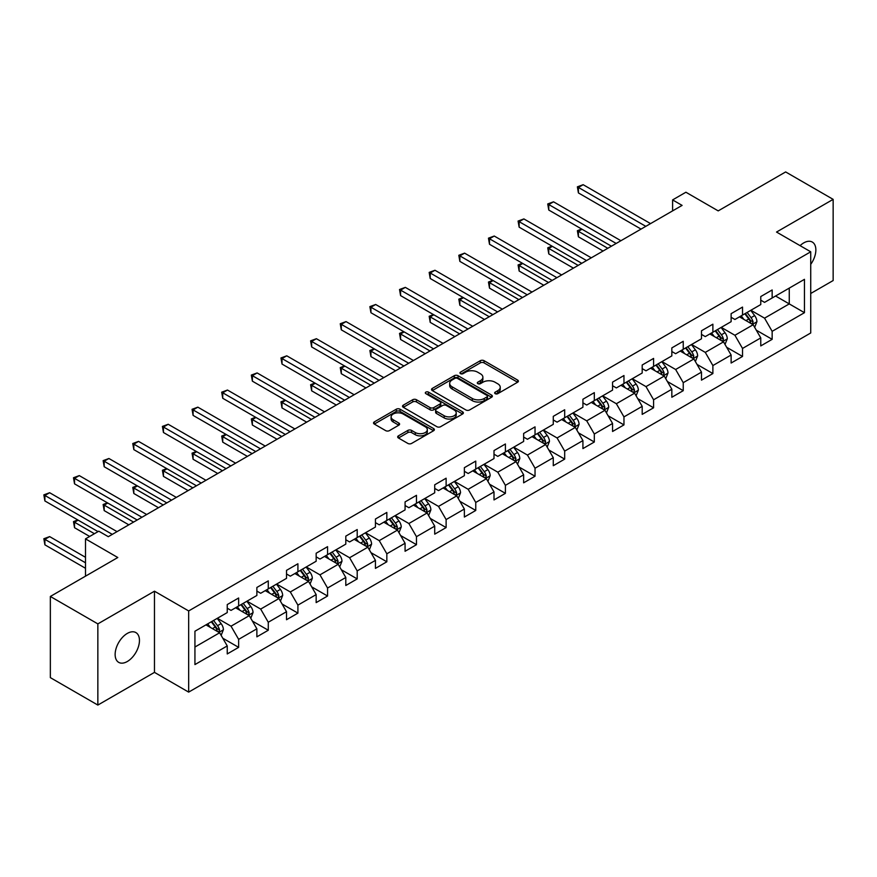 <?xml version="1.0" encoding="UTF-8"?>
<svg xmlns="http://www.w3.org/2000/svg" width="877" height="877" viewBox="0 0 877 877"><rect width="100%" height="100%" fill="white"/><g stroke="black" fill="none" stroke-linecap="round" stroke-linejoin="round"><path stroke-width="1.32" d="M495.187 393.663A1.842 1.063 0 0 0 497.807 393.663L517.616 382.229A2.642 1.524 0 0 0 518.395 381.144A2.642 1.524 0 0 0 517.616 380.07L484.049 360.688A2.642 1.524 0 0 0 480.322 360.688L460.502 372.133A1.842 1.063 0 0 0 459.965 372.889A1.842 1.063 0 0 0 460.502 373.635A1.842 1.063 0 0 0 463.111 373.635L465.676 372.155A8.441 4.867 0 0 1 477.614 372.155L480.41 373.777A8.441 4.867 0 0 1 482.887 377.22A8.441 4.867 0 0 1 480.41 380.662L477.844 382.142A1.842 1.063 0 0 0 477.307 382.898A1.842 1.063 0 0 0 477.844 383.655A1.842 1.063 0 0 0 480.464 383.655L483.019 382.175A8.441 4.867 0 0 1 494.957 382.175L497.752 383.786A8.441 4.867 0 0 1 500.23 387.228A8.441 4.867 0 0 1 497.752 390.682L495.187 392.162A1.842 1.063 0 0 0 494.65 392.907A1.842 1.063 0 0 0 495.187 393.663L495.187 392.162M127.297 661.51A17.2 9.932 120 0 0 138.533 646.36A17.2 9.932 120 0 0 135.891 632.58A17.2 9.932 120 0 0 127.297 633.424A17.2 9.932 120 0 0 116.06 648.585A17.2 9.932 120 0 0 118.702 662.365A17.2 9.932 120 0 0 127.297 661.51M810.732 264.35A17.2 9.932 120 0 0 812.299 242.063A17.2 9.932 120 0 0 803.705 242.907A17.2 9.932 120 0 0 800.076 245.648M398.443 435.847A2.642 1.524 0 0 0 397.676 436.921A2.642 1.524 0 0 0 398.443 437.996L407.86 443.433A2.642 1.524 0 0 0 411.598 443.433L433.6 430.728A2.642 1.524 0 0 0 434.378 429.653A2.642 1.524 0 0 0 433.6 428.579L400.033 409.197A2.642 1.524 0 0 0 396.305 409.197L374.293 421.903A2.642 1.524 0 0 0 373.525 422.977A2.642 1.524 0 0 0 374.293 424.051L385.672 430.629A2.642 1.524 0 0 0 389.399 430.629L398.816 425.192A2.642 1.524 0 0 0 399.594 424.106A2.642 1.524 0 0 0 398.816 423.032L393.181 419.776A7.06 4.078 0 0 1 391.109 416.893A7.06 4.078 0 0 1 395.472 413.133A7.06 4.078 0 0 1 403.157 414.021L425.257 426.77A7.06 4.078 0 0 1 427.318 429.653A7.06 4.078 0 0 1 422.966 433.424A7.06 4.078 0 0 1 415.281 432.536L411.598 430.41A2.642 1.524 0 0 0 407.86 430.41L398.443 435.847L398.443 437.996M810.732 293.488L833.15 280.541L833.15 199.364L785.649 171.936L718.197 210.886L685.902 192.227L672.604 199.912L682.098 205.393L108.299 536.68L98.794 531.188L85.497 538.873L85.497 576.167M97.851 623.887L97.851 705.064L154.473 672.374L154.473 591.197L97.851 623.887L50.351 596.459L117.803 557.52L85.497 538.873M154.473 591.197L188.665 610.94L810.732 251.798L810.732 332.975L188.665 692.117L188.665 610.94M833.15 199.364L776.529 232.054L810.732 251.798M465.862 409.954A2.642 1.524 0 0 0 469.601 409.954L491.602 397.248A2.642 1.524 0 0 0 492.37 396.174A2.642 1.524 0 0 0 491.602 395.088L458.035 375.707A2.642 1.524 0 0 0 454.308 375.707L432.295 388.412A2.642 1.524 0 0 0 431.528 389.498A2.642 1.524 0 0 0 432.295 390.572L465.862 409.954M426.595 394.069A1.842 1.063 0 0 1 428.469 394.321L428.469 392.129L462.607 411.839A2.642 1.524 0 0 1 463.374 412.914A2.642 1.524 0 0 1 462.607 413.988L440.594 426.693A2.642 1.524 0 0 1 436.867 426.693L403.299 407.312L412.716 401.918L412.716 399.726L403.299 405.163A2.642 1.524 0 0 0 402.521 406.237A2.642 1.524 0 0 0 403.299 407.312L403.299 405.163M412.716 401.918A2.642 1.524 0 0 1 416.443 401.918L416.443 399.726A2.642 1.524 0 0 0 412.716 399.726M416.443 399.726L430.059 407.586A2.642 1.524 0 0 0 433.786 407.586L440.035 403.979A2.642 1.524 0 0 0 440.813 402.894A2.642 1.524 0 0 0 440.035 401.819L425.86 393.641A1.842 1.063 0 0 1 425.323 392.885A1.842 1.063 0 0 1 426.463 391.898A1.842 1.063 0 0 1 428.469 392.129M97.851 705.064L50.351 677.636L50.351 596.459M222.769 638.204L238.643 647.358L238.643 639.355L256.873 628.82L256.873 636.834L268.274 630.245L268.274 622.242L286.516 611.707L286.516 619.721L297.917 613.133L297.917 605.13L316.158 594.595L316.158 602.609L327.56 596.02L327.56 588.018L345.801 577.483L345.801 585.496L357.202 578.908L357.202 570.905L375.444 560.37L375.444 568.384L386.834 561.795L386.834 553.793L405.075 543.258L405.075 551.271L416.476 544.683L416.476 536.68L434.718 526.145L434.718 534.159L446.119 527.57L446.119 519.568L464.361 509.033L464.361 517.046L475.762 510.458L475.762 502.455L494.003 491.92L494.003 499.934L505.404 493.345L505.404 485.343L523.635 474.808L523.635 482.821L535.036 476.233L535.036 468.23L553.277 457.695L553.277 465.709L564.678 459.12L564.678 451.118L582.92 440.583L582.92 448.596L594.321 442.008L594.321 434.005L612.563 423.47L612.563 431.484L623.964 424.896L623.964 416.893L642.194 406.358L642.194 414.372L653.595 407.783L653.595 399.78L671.837 389.245L671.837 397.259L683.238 390.671L683.238 382.668L701.479 372.133L701.479 380.147L712.88 373.558L712.88 365.556L731.122 355.021L731.122 363.034L742.523 356.446L742.523 348.443L760.765 337.908L760.765 345.922L772.155 339.333L772.155 331.331L804.461 312.683L804.461 279.335L789.256 288.105L789.256 303.902L804.461 312.683M238.643 647.358L227.242 653.946L227.242 645.932L194.935 664.58L194.935 631.232L227.242 612.584L227.242 604.582L238.643 597.993L238.643 606.007L256.873 595.472L256.873 587.469L268.274 580.881L268.274 588.895L286.516 578.36L286.516 570.357L297.917 563.768L297.917 571.782L316.158 561.247L316.158 553.244L327.56 546.656L327.56 554.67L345.801 544.135L345.801 536.132L357.202 529.544L357.202 537.557L375.444 527.022L375.444 519.02L386.834 512.431L386.834 520.445L405.075 509.91L405.075 501.907L416.476 495.319L416.476 503.332L434.718 492.797L434.718 484.795L446.119 478.206L446.119 486.22L464.361 475.685L464.361 467.682L475.762 461.094L475.762 469.107L494.003 458.572L494.003 450.57L505.404 443.981L505.404 451.995L523.635 441.46L523.635 433.457L535.036 426.869L535.036 434.882L553.277 424.347L553.277 416.345L564.678 409.756L564.678 417.77L582.92 407.235L582.92 399.232L594.321 392.644L594.321 400.657L612.563 390.122L612.563 382.12L623.964 375.531L623.964 383.545L642.194 373.01L642.194 365.007L653.595 358.419L653.595 366.433L671.837 355.898L671.837 347.895L683.238 341.306L683.238 349.32L701.479 338.785L701.479 330.782L712.88 324.194L712.88 332.208L731.122 321.673L731.122 313.67L742.523 307.082L742.523 315.095L760.765 304.56L760.765 296.558L772.155 289.969L772.155 297.983L804.461 279.335M235.595 607.761L249.276 615.654L231.035 626.189L217.353 618.296M227.242 608.199L231.035 610.392L238.643 606.007M231.035 626.189L238.643 639.355M249.276 615.654L256.873 628.82M265.238 590.649L278.919 598.542L260.677 609.077L246.996 601.183M256.873 591.087L260.677 593.28L268.274 588.895M260.677 609.077L268.274 622.242M278.919 598.542L286.516 611.707M294.88 573.536L308.561 581.429L290.32 591.964L276.639 584.071M286.516 573.975L290.32 576.167L297.917 571.782M290.32 591.964L297.917 605.13M308.561 581.429L316.158 594.595M324.523 556.424L338.204 564.317L319.962 574.852L306.281 566.959M316.158 556.862L319.962 559.055L327.56 554.67M319.962 574.852L327.56 588.018M338.204 564.317L345.801 577.483M354.155 539.311L367.836 547.204L349.594 557.739L335.924 549.846M345.801 539.75L349.594 541.942L357.202 537.557M349.594 557.739L357.202 570.905M367.836 547.204L375.444 560.37M383.797 522.199L397.478 530.092L379.237 540.627L365.556 532.734M375.444 522.637L379.237 524.83L386.834 520.445M379.237 540.627L386.834 553.793M397.478 530.092L405.075 543.258M413.44 505.086L427.121 512.979L408.879 523.514L395.198 515.621M405.075 505.525L408.879 507.717L416.476 503.332M408.879 523.514L416.476 536.68M427.121 512.979L434.718 526.145M443.082 487.974L456.764 495.867L438.522 506.402L424.841 498.509M434.718 488.412L438.522 490.605L446.119 486.22M438.522 506.402L446.119 519.568M456.764 495.867L464.361 509.033M472.714 470.861L486.395 478.754L468.165 489.289L454.483 481.396M464.361 471.3L468.165 473.492L475.762 469.107M468.165 489.289L475.762 502.455M486.395 478.754L494.003 491.92M502.357 453.749L516.038 461.642L497.796 472.177L484.115 464.284M494.003 454.187L497.796 456.38L505.404 451.995M497.796 472.177L505.404 485.343M516.038 461.642L523.635 474.808M531.999 436.636L545.68 444.529L527.439 455.064L513.758 447.171M523.635 437.075L527.439 439.267L535.036 434.882M527.439 455.064L535.036 468.23M545.68 444.529L553.277 457.695M561.642 419.524L575.323 427.417L557.081 437.952L543.4 430.048M553.277 419.962L557.081 422.155L564.678 417.77M557.081 437.952L564.678 451.118M575.323 427.417L582.92 440.583M591.284 402.411L604.955 410.304L586.724 420.839L573.043 412.935M582.92 402.85L586.724 405.042L594.321 400.657M586.724 420.839L594.321 434.005M604.955 410.304L612.563 423.47M620.916 385.299L634.597 393.192L616.356 403.727L602.674 395.823M612.563 385.737L616.356 387.93L623.964 383.545M616.356 403.727L623.964 416.893M634.597 393.192L642.194 406.358M650.559 368.187L664.24 376.08L645.998 386.614L632.317 378.711M642.194 368.625L645.998 370.818L653.595 366.433M645.998 386.614L653.595 399.78M664.24 376.08L671.837 389.245M680.201 351.074L693.882 358.967L675.641 369.502L661.96 361.598M671.837 351.513L675.641 353.705L683.238 349.32M675.641 369.502L683.238 382.668M693.882 358.967L701.479 372.133M709.844 333.962L723.525 341.855L705.283 352.39L691.602 344.486M701.479 334.4L705.283 336.593L712.88 332.208M705.283 352.39L712.88 365.556M723.525 341.855L731.122 355.021M739.475 316.849L753.157 324.742L734.915 335.277L721.245 327.373M731.122 317.288L734.915 319.48L742.523 315.095M734.915 335.277L742.523 348.443M753.157 324.742L760.765 337.908M775.575 296.009L789.256 303.902L764.558 318.165L750.876 310.261M760.765 300.175L764.558 302.368L772.155 297.983M764.558 318.165L772.155 331.331M154.473 672.374L188.665 692.117M672.604 199.912L672.604 210.886M194.935 647.029L219.634 632.766L205.963 624.873M219.634 632.766L227.242 645.932M756.292 330.18L772.155 339.333M726.66 347.292L742.523 356.446M697.018 364.404L712.88 373.558M667.375 381.517L683.238 390.671M637.732 398.629L653.595 407.783M608.09 415.742L623.964 424.896M578.458 432.854L594.321 442.008M548.816 449.967L564.678 459.12M519.173 467.079L535.036 476.233M489.53 484.192L505.404 493.345M459.899 501.304L475.762 510.458M430.256 518.417L446.119 527.57M400.614 535.529L416.476 544.683M370.971 552.642L386.834 561.795M341.339 569.754L357.202 578.908M311.697 586.866L327.56 596.02M282.054 603.979L297.917 613.133M252.412 621.091L268.274 630.245M495.933 393.926L497.752 392.874A8.441 4.867 0 0 0 500.23 389.421L500.23 387.228M482.887 377.22L482.887 379.412A8.441 4.867 0 0 1 480.41 382.854L478.59 383.918M517.583 382.24L484.049 362.881A2.642 1.524 0 0 0 480.322 362.881L461.236 373.898M491.569 397.27L458.035 377.91A2.642 1.524 0 0 0 454.308 377.91L432.328 390.594L432.295 388.412M486.943 396.919A1.842 1.063 0 0 0 487.48 396.174A1.842 1.063 0 0 0 486.943 395.417L457.476 378.404A1.842 1.063 0 0 0 454.867 378.404L452.159 379.96A8.441 4.867 0 0 0 449.682 383.413A8.441 4.867 0 0 0 452.159 386.856L472.297 398.487A8.441 4.867 0 0 0 484.236 398.487L486.943 396.919L486.943 399.112A1.842 1.063 0 0 0 487.48 398.366L487.48 396.174M449.682 383.413L449.682 385.606A8.441 4.867 0 0 0 452.159 389.048L452.159 386.856M486.943 399.112L484.236 400.679A8.441 4.867 0 0 1 472.297 400.679L452.159 389.048M416.443 401.918L430.059 409.778A2.642 1.524 0 0 0 433.786 409.778L440.035 406.172A2.642 1.524 0 0 0 440.813 405.097L440.813 402.894M428.469 394.321L462.563 414.01M444.19 415.742A7.06 4.078 0 0 0 451.874 416.619A7.06 4.078 0 0 0 456.226 412.859A7.06 4.078 0 0 0 454.165 409.976L446.382 405.481A2.642 1.524 0 0 0 442.644 405.481L436.395 409.088A2.642 1.524 0 0 0 435.628 410.162A2.642 1.524 0 0 0 436.395 411.247L444.19 415.742L444.19 417.934A7.06 4.078 0 0 0 451.874 418.811A7.06 4.078 0 0 0 456.226 415.051L456.226 412.859M435.628 410.162L435.628 412.365A2.642 1.524 0 0 0 436.395 413.44L436.395 411.247M444.19 417.934L436.395 413.44M427.318 429.653L427.318 431.846A7.06 4.078 0 0 1 422.966 435.617A7.06 4.078 0 0 1 415.281 434.729L411.598 432.602A2.642 1.524 0 0 0 407.86 432.602L398.487 438.018M391.109 416.893L391.109 419.085A7.06 4.078 0 0 0 393.181 421.969L393.181 419.776M398.783 425.202L393.181 421.969M433.567 430.75L400.033 411.39A2.642 1.524 0 0 0 396.305 411.39L374.326 424.073M754.658 327.34L756.917 321.651A7.126 4.111 -120 0 0 754.648 315.588L750.723 310.348M743.893 319.392L741.229 315.841M582.032 229.237L578.414 231.32L578.414 236.801L603.058 251.03M752.06 324.106L753.08 321.958A7.126 4.111 -120 0 0 751.041 317.671L747.116 312.442M745.329 313.473L749.682 319.272A3.629 2.094 60 0 1 750.339 320.379L753.08 321.958M744.836 313.758L748.761 318.987A7.126 4.111 60 0 1 750.8 323.273M578.414 236.801L577.373 230.717L607.805 248.29M577.373 230.717L581.604 228.996M645.812 226.343L578.414 187.437L583.161 184.696L650.559 223.602M641.054 229.094L578.414 192.929L578.414 187.437L577.373 186.834L583.161 184.696M578.414 192.929L577.373 186.834M725.016 344.453L727.285 338.763A7.126 4.111 -120 0 0 725.005 332.701L721.091 327.461M714.251 336.505L711.587 332.953M552.389 246.349L548.772 248.432L548.772 253.913L573.415 268.143M722.418 341.219L723.437 339.07A7.126 4.111 -120 0 0 721.398 334.784L717.474 329.555M715.698 330.585L720.039 336.384A3.629 2.094 60 0 1 720.708 337.492L723.437 339.07M715.193 330.87L719.118 336.099A7.126 4.111 60 0 1 721.157 340.386M548.772 253.913L547.73 247.829L578.173 265.402M547.73 247.829L551.973 246.108M695.384 361.565L697.643 355.876A7.126 4.111 -120 0 0 695.373 349.813L691.449 344.573M684.608 353.617L681.944 350.066M522.747 263.462L519.14 265.545L519.14 271.026L543.784 285.255M692.775 358.331L693.795 356.183A7.126 4.111 -120 0 0 691.756 351.896L687.842 346.667M686.055 347.698L690.407 353.497A3.629 2.094 60 0 1 691.065 354.604L693.795 356.183M685.562 347.983L689.475 353.212A7.126 4.111 60 0 1 691.514 357.498M519.14 271.026L518.088 264.942L548.531 282.515M518.088 264.942L522.33 263.221M616.169 243.455L548.772 204.549L553.53 201.809L620.916 240.715M611.422 246.207L548.772 210.041L548.772 204.549L547.73 203.946L553.53 201.809M548.772 210.041L547.73 203.946M586.527 260.568L519.14 221.662L523.887 218.921L591.284 257.827M581.78 263.319L519.14 227.154L519.14 221.662L518.088 221.059L523.887 218.921M519.14 227.154L518.088 221.059M665.742 378.689L668 372.988A7.126 4.111 -120 0 0 665.731 366.926L661.806 361.686M654.966 370.73L652.302 367.178M493.104 280.574L489.498 282.657L489.498 288.138L514.141 302.368M663.133 375.444L664.152 373.295A7.126 4.111 -120 0 0 662.113 369.009L658.199 363.78M656.413 364.81L660.765 370.609A3.629 2.094 60 0 1 661.422 371.716L664.152 373.295M655.919 365.095L659.844 370.324A7.126 4.111 60 0 1 661.872 374.611M489.498 288.138L488.456 282.054L518.888 299.627M488.456 282.054L492.688 280.333M636.099 395.801L638.357 390.101A7.126 4.111 -120 0 0 636.088 384.038L632.164 378.798M625.334 387.842L622.67 384.29M463.462 297.687L459.855 299.77L459.855 305.251L484.499 319.48M633.501 392.556L634.52 390.408A7.126 4.111 -120 0 0 632.481 386.121L628.557 380.892M626.77 381.923L631.122 387.722A3.629 2.094 60 0 1 631.78 388.829L634.52 390.408M626.277 382.208L630.201 387.437A7.126 4.111 60 0 1 632.24 391.723M459.855 305.251L458.814 299.167L489.245 316.74M458.814 299.167L463.045 297.446M606.456 412.914L608.726 407.213A7.126 4.111 -120 0 0 606.446 401.151L602.532 395.922M595.691 404.955L593.027 401.403M433.83 314.799L430.212 316.882L430.212 322.363L454.856 336.593M603.858 409.669L604.878 407.52A7.126 4.111 -120 0 0 602.839 403.234L598.914 398.005M597.138 399.035L601.479 404.834A3.629 2.094 60 0 1 602.137 405.941L604.878 407.52M596.634 399.32L600.559 404.549A7.126 4.111 60 0 1 602.598 408.835M430.212 322.363L429.171 316.279L459.614 333.852M429.171 316.279L433.413 314.558M556.884 277.68L489.498 238.774L494.244 236.034L561.642 274.94M552.137 280.432L489.498 244.266L489.498 238.774L488.456 238.171L494.244 236.034M489.498 244.266L488.456 238.171M527.252 294.793L459.855 255.887L464.602 253.146L531.999 292.052M522.495 297.544L459.855 261.379L459.855 255.887L458.814 255.284L464.602 253.146M459.855 261.379L458.814 255.284M497.61 311.916L430.212 272.999L434.97 270.259L502.357 309.164M492.863 314.657L430.212 278.491L430.212 272.999L429.171 272.396L434.97 270.259M430.212 278.491L429.171 272.396M576.825 430.026L579.083 424.325A7.126 4.111 -120 0 0 576.803 418.263L572.889 413.034M566.049 422.067L563.385 418.515M404.187 331.912L400.581 333.994L400.581 339.476L425.213 353.705M574.216 426.781L575.235 424.632A7.126 4.111 -120 0 0 573.196 420.346L569.272 415.117M567.496 416.147L571.848 421.947A3.629 2.094 60 0 1 572.506 423.054L575.235 424.632M566.991 416.432L570.916 421.662A7.126 4.111 60 0 1 572.955 425.948M400.581 339.476L399.528 333.392L429.971 350.964M399.528 333.392L403.771 331.67M467.967 329.028L400.581 290.112L405.327 287.371L472.714 326.277M463.22 331.769L400.581 295.604L400.581 290.112L399.528 289.509L405.327 287.371M400.581 295.604L399.528 289.509M547.182 447.138L549.44 441.438A7.126 4.111 -120 0 0 547.171 435.376L543.247 430.147M536.406 439.18L533.742 435.628M374.545 349.024L370.938 351.107L370.938 356.588L395.582 370.818M544.573 443.894L545.593 441.745A7.126 4.111 -120 0 0 543.554 437.459L539.64 432.229M537.853 433.26L542.205 439.059A3.629 2.094 60 0 1 542.863 440.166L545.593 441.745M537.36 433.545L541.273 438.774A7.126 4.111 60 0 1 543.312 443.06M370.938 356.588L369.886 350.504L400.329 368.077M369.886 350.504L374.128 348.783M438.325 346.141L370.938 307.224L375.685 304.483L443.082 343.389M433.578 348.882L370.938 312.716L370.938 307.224L369.886 306.621L375.685 304.483M370.938 312.716L369.886 306.621M517.54 464.251L519.798 458.55A7.126 4.111 -120 0 0 517.529 452.488L513.604 447.259M506.774 456.292L504.111 452.74M344.902 366.137L341.296 368.219L341.296 373.701L365.939 387.93M514.942 461.006L515.961 458.857A7.126 4.111 -120 0 0 513.922 454.571L509.997 449.342M508.211 450.372L512.563 456.172A3.629 2.094 60 0 1 513.22 457.279L515.961 458.857M507.717 450.657L511.642 455.887A7.126 4.111 60 0 1 513.681 460.173M341.296 373.701L340.254 367.616L370.686 385.189M340.254 367.616L344.486 365.895M408.693 363.253L341.296 324.337L346.042 321.596L413.44 360.502M403.935 365.994L341.296 329.829L341.296 324.337L340.254 323.734L346.042 321.596M341.296 329.829L340.254 323.734M487.897 481.363L490.155 475.663A7.126 4.111 -120 0 0 487.886 469.601L483.961 464.372M477.132 473.405L474.468 469.853M315.271 383.249L311.653 385.332L311.653 390.813L336.297 405.042M485.299 478.118L486.318 475.97A7.126 4.111 -120 0 0 484.279 471.683L480.355 466.454M478.568 467.485L482.92 473.284A3.629 2.094 60 0 1 483.578 474.391L486.318 475.97M478.075 467.77L481.999 472.999A7.126 4.111 60 0 1 484.038 477.285M311.653 390.813L310.611 384.729L341.043 402.302M310.611 384.729L314.843 383.008M379.05 380.366L311.653 341.449L316.411 338.708L383.797 377.614M374.304 383.106L311.653 346.941L311.653 341.449L310.611 340.846L316.411 338.708M311.653 346.941L310.611 340.846M458.265 498.476L460.524 492.775A7.126 4.111 -120 0 0 458.243 486.713L454.33 481.484M447.489 490.517L444.825 486.965M285.628 400.361L282.01 402.444L282.01 407.926L306.654 422.155M455.656 495.231L456.676 493.082A7.126 4.111 -120 0 0 454.637 488.796L450.712 483.567M448.936 484.597L453.288 490.396A3.629 2.094 60 0 1 453.946 491.504L456.676 493.082M448.432 484.882L452.357 490.111A7.126 4.111 60 0 1 454.396 494.398M282.01 407.926L280.969 401.841L311.412 419.414M280.969 401.841L285.211 400.12M349.408 397.478L282.01 358.561L286.768 355.821L354.155 394.727M344.661 400.219L282.01 364.054L282.01 358.561L280.969 357.959L286.768 355.821M282.01 364.054L280.969 357.959M428.623 515.588L430.881 509.888A7.126 4.111 -120 0 0 428.612 503.826L424.687 498.596M417.847 507.63L415.183 504.078M255.985 417.474L252.379 419.557L252.379 425.038L277.022 439.267M426.014 512.343L427.033 510.195A7.126 4.111 -120 0 0 424.994 505.908L421.081 500.679M419.294 501.71L423.646 507.509A3.629 2.094 60 0 1 424.304 508.616L427.033 510.195M418.8 501.995L422.714 507.224A7.126 4.111 60 0 1 424.753 511.51M252.379 425.038L251.326 418.954L281.769 436.527M251.326 418.954L255.569 417.233M319.765 414.591L252.379 375.674L257.125 372.933L324.523 411.839M315.018 417.331L252.379 381.166L252.379 375.674L251.326 375.071L257.125 372.933M252.379 381.166L251.326 375.071M398.98 532.701L401.238 527A7.126 4.111 -120 0 0 398.969 520.938L395.045 515.709M388.215 524.742L385.551 521.19M226.343 434.586L222.736 436.669L222.736 442.151L247.38 456.38M396.382 529.456L397.391 527.307A7.126 4.111 -120 0 0 395.363 523.021L391.438 517.792M389.651 518.822L394.003 524.621A3.629 2.094 60 0 1 394.661 525.729L397.391 527.307M389.158 519.107L393.082 524.336A7.126 4.111 60 0 1 395.121 528.623M222.736 442.151L221.695 436.066L252.127 453.639M221.695 436.066L225.926 434.345M290.134 431.703L222.736 392.786L227.483 390.046L294.88 428.952M285.376 434.444L222.736 398.279L222.736 392.786L221.695 392.183L227.483 390.046M222.736 398.279L221.695 392.183M369.338 549.813L371.596 544.113A7.126 4.111 -120 0 0 369.327 538.05L365.402 532.821M358.572 541.854L355.909 538.303M196.711 451.699L193.093 453.782L193.093 459.263L217.737 473.492M366.739 546.568L367.759 544.42A7.126 4.111 -120 0 0 365.72 540.133L361.795 534.904M360.008 535.935L364.361 541.734A3.629 2.094 60 0 1 365.018 542.841L367.759 544.42M359.515 536.22L363.44 541.449A7.126 4.111 60 0 1 365.479 545.735M193.093 459.263L192.052 453.179L222.484 470.752M192.052 453.179L196.284 451.458M260.491 448.816L193.093 409.899L197.84 407.158L265.238 446.064M255.733 451.556L193.093 415.391L193.093 409.899L192.052 409.296L197.84 407.158M193.093 415.391L192.052 409.296M339.695 566.926L341.964 561.225A7.126 4.111 -120 0 0 339.684 555.163L335.77 549.934M328.93 558.967L326.266 555.415M167.069 468.811L163.451 470.894L163.451 476.375L188.095 490.605M337.097 563.681L338.116 561.532A7.126 4.111 -120 0 0 336.077 557.246L332.153 552.017M330.377 553.047L334.718 558.846A3.629 2.094 60 0 1 335.387 559.954L338.116 561.532M329.873 553.332L333.797 558.561A7.126 4.111 60 0 1 335.836 562.848M163.451 476.375L162.409 470.291L192.852 487.864M162.409 470.291L166.652 468.57M230.848 465.928L163.451 427.011L168.209 424.271L235.595 463.177M226.102 468.669L163.451 432.504L163.451 427.011L162.409 426.408L168.209 424.271M163.451 432.504L162.409 426.408M310.063 584.038L312.322 578.338A7.126 4.111 -120 0 0 310.052 572.275L306.128 567.046M299.287 576.079L296.623 572.528M137.426 485.924L133.819 488.007L133.819 493.488L158.463 507.717M307.454 580.793L308.474 578.645A7.126 4.111 -120 0 0 306.435 574.358L302.521 569.129M300.734 570.16L305.086 575.959A3.629 2.094 60 0 1 305.744 577.066L308.474 578.645M300.241 570.445L304.155 575.674A7.126 4.111 60 0 1 306.194 579.96M133.819 493.488L132.767 487.404L163.21 504.977M132.767 487.404L137.009 485.683M201.206 483.041L133.819 444.124L138.566 441.383L205.963 480.289M196.459 485.781L133.819 449.616L133.819 444.124L132.767 443.521L138.566 441.383M133.819 449.616L132.767 443.521M280.421 601.151L282.679 595.45A7.126 4.111 -120 0 0 280.41 589.388L276.485 584.159M269.645 593.192L266.981 589.64M107.783 503.036L104.177 505.119L104.177 510.6L128.82 524.83M277.812 597.906L278.831 595.757A7.126 4.111 -120 0 0 276.792 591.471L272.879 586.242M271.092 587.272L275.444 593.071A3.629 2.094 60 0 1 276.102 594.178L278.831 595.757M270.598 587.557L274.523 592.786A7.126 4.111 60 0 1 276.551 597.073M104.177 510.6L103.135 504.516L133.567 522.089M103.135 504.516L107.367 502.795M171.563 500.153L104.177 461.236L108.923 458.496L176.321 497.402M166.816 502.894L104.177 466.728L104.177 461.236L103.135 460.633L108.923 458.496M104.177 466.728L103.135 460.633M250.778 618.263L253.036 612.563A7.126 4.111 -120 0 0 250.767 606.5L246.843 601.271M240.013 610.304L237.349 606.752M78.141 520.149L74.534 522.232L74.534 527.713L89.673 536.461M248.18 615.018L249.2 612.87A7.126 4.111 -120 0 0 247.161 608.583L243.236 603.354M241.449 604.385L245.801 610.184A3.629 2.094 60 0 1 246.459 611.291L249.2 612.87M240.956 604.67L244.88 609.899A7.126 4.111 60 0 1 246.919 614.185M74.534 527.713L73.493 521.629L94.431 533.72M73.493 521.629L77.724 519.908M141.931 517.266L74.534 478.349L79.281 475.608L146.678 514.514M137.174 520.006L74.534 483.841L74.534 478.349L73.493 477.746L79.281 475.608M74.534 483.841L73.493 477.746M221.136 635.376L223.405 629.675A7.126 4.111 -120 0 0 221.125 623.613L217.211 618.384M210.37 627.417L207.706 623.865M85.497 557.301L49.649 536.603L44.891 539.344L44.891 544.825L85.497 568.274M218.537 632.131L219.557 629.982A7.126 4.111 -120 0 0 217.518 625.696L213.593 620.467M211.806 621.497L216.159 627.296A3.629 2.094 60 0 1 216.816 628.403L219.557 629.982M211.313 621.782L215.238 627.011A7.126 4.111 60 0 1 217.277 631.297M44.891 544.825L43.85 538.741L85.497 562.782M43.85 538.741L49.649 536.603M112.289 534.378L44.891 495.461L49.649 492.721L117.036 531.626M98.038 531.626L44.891 500.953L44.891 495.461L43.85 494.858L49.649 492.721M44.891 500.953L43.85 494.858M497.752 392.874L497.752 390.682M477.844 383.655L477.844 382.142M480.41 382.854L480.41 380.662M460.502 373.635L460.502 372.133M480.322 362.881L480.322 360.688M484.049 362.881L484.049 360.688M517.616 382.229L517.616 380.07M454.308 377.91L454.308 375.707M458.035 377.91L458.035 375.707M491.602 397.248L491.602 395.088M472.297 400.679L472.297 398.487M484.236 400.679L484.236 398.487M430.059 409.778L430.059 407.586M433.786 409.778L433.786 407.586M440.035 406.172L440.035 403.979M462.607 413.988L462.607 411.839M407.86 432.602L407.86 430.41M411.598 432.602L411.598 430.41M415.281 434.729L415.281 432.536M398.816 425.192L398.816 423.032M374.293 424.051L374.293 421.903M396.305 411.39L396.305 409.197M400.033 411.39L400.033 409.197M433.6 430.728L433.6 428.579M752.455 324.337L756.873 321.793M751.041 317.671L754.648 315.588M745.976 320.598L748.761 318.987M722.812 341.449L727.23 338.906M721.398 334.784L725.005 332.701M716.334 337.711L719.118 336.099M693.181 358.561L697.599 356.018M691.756 351.896L695.373 349.813M686.691 354.823L689.475 353.212M663.538 375.674L667.956 373.131M662.113 369.009L665.731 366.926M657.048 371.936L659.844 370.324M633.896 392.786L638.313 390.243M632.481 386.121L636.088 384.038M627.417 389.048L630.201 387.437M604.253 409.899L608.671 407.356M602.839 403.234L606.446 401.151M597.774 406.161L600.559 404.549M574.621 427.011L579.039 424.468M573.196 420.346L576.803 418.263M568.132 423.273L570.916 421.662M544.979 444.124L549.397 441.58M543.554 437.459L547.171 435.376M538.489 440.386L541.273 438.774M515.336 461.236L519.754 458.693M513.922 454.571L517.529 452.488M508.857 457.498L511.642 455.887M485.694 478.349L490.111 475.805M484.279 471.683L487.886 469.601M479.215 474.61L481.999 472.999M456.051 495.461L460.469 492.918M454.637 488.796L458.243 486.713M449.572 491.723L452.357 490.111M426.419 512.574L430.837 510.03M424.994 505.908L428.612 503.826M419.93 508.835L422.714 507.224M396.777 529.686L401.195 527.143M395.363 523.021L398.969 520.938M390.298 525.948L393.082 524.336M367.134 546.799L371.552 544.255M365.72 540.133L369.327 538.05M360.655 543.06L363.44 541.449M337.492 563.911L341.909 561.368M336.077 557.246L339.684 555.163M331.013 560.173L333.797 558.561M307.86 581.023L312.278 578.48M306.435 574.358L310.052 572.275M301.37 577.285L304.155 575.674M278.217 598.136L282.635 595.593M276.792 591.471L280.41 589.388M271.727 594.398L274.523 592.786M248.575 615.248L252.993 612.705M247.161 608.583L250.767 606.5M242.096 611.51L244.88 609.899M218.932 632.361L223.35 629.818M217.518 625.696L221.125 623.613M212.453 628.623L215.238 627.011"/></g></svg>
